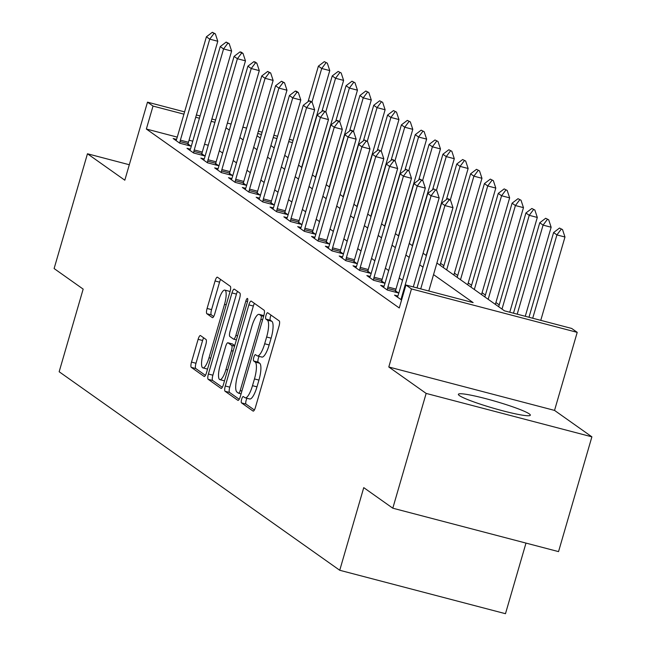 <?xml version="1.0" encoding="UTF-8"?>
<svg xmlns="http://www.w3.org/2000/svg" width="646" height="646" viewBox="0 0 646 646"><rect width="100%" height="100%" fill="white"/><g stroke="black" fill="none" stroke-linecap="round" stroke-linejoin="round"><path stroke-width="0.97" d="M241.661 399.196A3.303 0.88 -75.3 0 0 241.507 402.886L253.046 411.058A4.716 1.252 -75.3 0 0 253.167 411.114A4.716 1.252 -75.3 0 0 255.445 407.319L279.015 326.198A4.716 1.252 -75.3 0 0 279.233 320.925L267.694 312.761A3.303 0.88 -75.3 0 0 267.614 312.721A3.303 0.88 -75.3 0 0 266.015 315.377A3.303 0.88 -75.3 0 0 265.861 319.067L267.355 320.125A15.084 4.005 -75.3 0 1 266.637 337.002L264.674 343.769A15.084 4.005 -75.3 0 1 257.374 355.898A15.084 4.005 -75.3 0 1 257.011 355.728L255.517 354.67A3.303 0.88 -75.3 0 0 255.436 354.63A3.303 0.88 -75.3 0 0 253.838 357.286A3.303 0.88 -75.3 0 0 253.684 360.977L255.178 362.035A15.084 4.005 -75.3 0 1 254.459 378.919L252.497 385.678A15.084 4.005 -75.3 0 1 245.197 397.807A15.084 4.005 -75.3 0 1 244.834 397.637L243.34 396.579A3.303 0.88 -75.3 0 0 243.259 396.539A3.303 0.88 -75.3 0 0 241.661 399.196M247.022 398.291A3.303 0.88 -75.3 0 0 246.142 400.375A3.303 0.88 -75.3 0 0 245.989 404.065L254.371 410M271.021 315.111A3.303 0.88 -75.3 0 0 270.496 316.548A3.303 0.88 -75.3 0 0 270.335 320.238L271.829 321.296L267.355 320.125M259.191 356.374A3.303 0.88 -75.3 0 0 258.319 358.457A3.303 0.88 -75.3 0 0 258.158 362.156L259.652 363.214L255.178 362.035M459.411 395.594A37.46 3.585 16.2 0 0 498.203 409.572A37.46 3.585 16.2 0 0 530.326 415.2A37.46 3.585 16.2 0 0 529.292 413.9A37.46 3.585 16.2 0 0 490.5 399.931A37.46 3.585 16.2 0 0 458.377 394.294A37.46 3.585 16.2 0 0 459.411 395.594M200.518 335.589A4.716 1.252 -75.3 0 0 200.405 335.532A4.716 1.252 -75.3 0 0 198.12 339.32L191.507 362.083A4.716 1.252 -75.3 0 0 191.289 367.356L204.104 376.424A4.716 1.252 -75.3 0 0 204.217 376.481A4.716 1.252 -75.3 0 0 206.502 372.685L230.065 291.572A4.716 1.252 -75.3 0 0 230.291 286.299L217.468 277.223A4.716 1.252 -75.3 0 0 217.355 277.174A4.716 1.252 -75.3 0 0 215.078 280.962L207.091 308.457A4.716 1.252 -75.3 0 0 206.865 313.73L212.348 317.614A4.716 1.252 -75.3 0 0 212.469 317.662A4.716 1.252 -75.3 0 0 214.747 313.875L218.711 300.245A12.613 3.351 -75.3 0 1 224.808 290.094A12.613 3.351 -75.3 0 1 224.517 304.355L209.005 357.755A12.613 3.351 -75.3 0 1 202.901 367.897A12.613 3.351 -75.3 0 1 203.191 353.645L205.783 344.746A4.716 1.252 -75.3 0 0 206.001 339.465L200.518 335.589M177.262 137.122L146.351 129.022L153.021 106.073L147.49 102.157L184.594 111.879M392.8 508.192L426.15 393.414L591.889 436.833L558.54 551.619L392.8 508.192L363.746 487.633L339.739 570.273L59.157 371.749L83.164 289.109L54.111 268.55L87.46 153.772L124.815 180.202L147.49 102.157M591.889 436.833L554.534 410.404L388.795 366.985L426.15 393.414M388.795 366.985L411.47 288.932L405.938 285.015L473.13 302.619L433.547 274.615M146.351 129.022L399.268 307.972L405.938 285.015M225.292 385.985A4.716 1.252 -75.3 0 0 225.074 391.266L237.89 400.334A4.716 1.252 -75.3 0 0 238.011 400.391A4.716 1.252 -75.3 0 0 240.288 396.596L263.859 315.482A4.716 1.252 -75.3 0 0 264.077 310.201L251.262 301.133A4.716 1.252 -75.3 0 0 251.141 301.076A4.716 1.252 -75.3 0 0 248.863 304.872L225.292 385.985L229.774 387.164A4.716 1.252 -75.3 0 0 229.556 392.437L239.214 399.276M220.997 388.383L208.182 379.307A4.716 1.252 -75.3 0 1 208.4 374.034L231.971 292.921A4.716 1.252 -75.3 0 1 234.248 289.125A4.716 1.252 -75.3 0 1 234.369 289.182L239.852 293.058A4.716 1.252 -75.3 0 1 239.626 298.339L230.073 331.236A4.716 1.252 -75.3 0 0 229.847 336.509L233.489 339.085A4.716 1.252 -75.3 0 0 233.602 339.142A4.716 1.252 -75.3 0 0 235.887 335.347L245.835 301.101A3.303 0.88 -75.3 0 1 247.434 298.444A3.303 0.88 -75.3 0 1 247.353 302.175L223.395 384.645A4.716 1.252 -75.3 0 1 221.118 388.432A4.716 1.252 -75.3 0 1 220.997 388.383L221.239 388.44M129.305 164.738L87.46 153.772M402.523 280.34L399.204 277.99M388.69 270.553L385.371 268.203M374.85 260.758L371.531 258.416M361.017 250.971L357.698 248.621M347.177 241.184L343.866 238.834M333.344 231.397L330.025 229.047M319.512 221.602L316.193 219.26M305.671 211.815L302.36 209.465M291.839 202.028L288.52 199.679M278.006 192.233L274.687 189.892M264.166 182.447L260.847 180.097M250.333 172.66L247.014 170.31M236.501 162.873L233.182 160.523M222.66 153.078L219.341 150.736M208.262 145.245L204.54 144.268M192.758 141.183L189.044 140.214M401.594 299.954L394.536 295.141L397.879 296.021M384.047 286.235L380.696 285.354L387.342 290.054L398.534 292.985L395.554 290.878M370.206 276.44L366.863 275.567L373.501 280.267L384.701 283.198L381.721 281.091M356.374 266.653L353.023 265.772L359.669 270.472L370.869 273.411L367.881 271.296M342.541 256.866L339.19 255.986L345.828 260.685L357.028 263.616L354.048 261.509M328.701 247.079L325.358 246.199L331.996 250.898L343.196 253.83L340.216 251.722M314.868 237.284L311.517 236.412L318.163 241.111L329.363 244.043L326.375 241.927M301.036 227.497L297.685 226.617L304.323 231.316L315.523 234.256L312.543 232.14M287.195 217.71L283.852 216.83L290.49 221.53L301.69 224.461L298.702 222.353M273.363 207.915L270.012 207.043L276.658 211.743L287.85 214.674L284.87 212.566M259.53 198.128L256.179 197.248L262.817 201.948L274.017 204.887L271.037 202.771M245.69 188.341L242.347 187.461L248.985 192.161L260.185 195.092L257.197 192.984M231.857 178.554L228.506 177.674L235.152 182.374L246.344 185.305L243.364 183.198M218.017 168.759L214.674 167.887L221.312 172.587L232.512 175.518L229.532 173.411M204.184 158.973L200.833 158.092L207.479 162.792L218.679 165.731L215.691 163.616M190.352 149.186L187.001 148.305L193.639 153.005L204.839 155.936L201.859 153.829M176.511 139.391L173.168 138.519L179.806 143.218L191.006 146.149L188.026 144.042M499.229 304.855L495.91 302.514M485.396 295.069L482.077 292.719M471.556 285.282L468.237 282.932M457.723 275.487L454.404 273.145M443.891 265.7L440.572 263.35M339.739 570.273L505.479 613.7L525.989 543.092M436.914 263.027L504.486 310.839L571.678 328.443L577.209 332.359L411.47 288.932M554.534 410.404L577.209 332.359M196.376 114.964L200.09 115.941M211.88 119.026L215.594 119.994M227.376 123.087L231.09 124.056M242.88 127.149L246.594 128.118M258.376 131.211L262.09 132.18M273.872 135.264L277.594 136.241M289.376 139.326L293.09 140.303M214.924 122.288L211.21 121.319M199.428 118.226L195.714 117.257M183.932 114.164L153.021 106.073M423.025 267.169L419.706 264.828M409.193 257.383L405.874 255.041M395.352 247.596L392.041 245.246M381.52 237.809L378.201 235.459M367.687 228.014L364.368 225.672M353.846 218.227L350.536 215.877M340.014 208.44L336.695 206.09M326.182 198.653L322.863 196.303M312.341 188.858L309.022 186.516M298.509 179.071L295.19 176.721M284.676 169.284L281.357 166.934M270.835 159.489L267.517 157.148M257.003 149.702L253.684 147.353M243.162 139.916L239.852 137.566M229.33 130.129L226.011 127.779M257.051 135.765L260.37 138.115M270.884 145.56L274.203 147.902M284.725 155.347L288.043 157.697M298.557 165.134L301.876 167.484M312.389 174.921L315.708 177.27M326.23 184.716L329.549 187.057M340.062 194.503L343.381 196.852M353.895 204.289L357.214 206.639M367.736 214.084L371.054 216.426M381.568 223.871L384.887 226.221M395.409 233.658L398.719 236.008M409.241 243.445L412.56 245.795M423.073 253.24L426.392 255.582M292.428 142.596L288.705 141.619M276.924 138.535L273.21 137.558M261.428 134.473L257.714 133.496M249.316 398.808A15.084 4.005 -75.3 0 0 249.679 398.986A15.084 4.005 -75.3 0 0 256.979 386.849L252.497 385.678M259.652 363.214A15.084 4.005 -75.3 0 1 258.941 380.09L256.979 386.849M261.485 356.899A15.084 4.005 -75.3 0 0 261.856 357.077A15.084 4.005 -75.3 0 0 269.156 344.94L264.674 343.769M271.829 321.296A15.084 4.005 -75.3 0 1 271.118 338.181L269.156 344.94M254.419 303.37A4.716 1.252 -75.3 0 0 253.345 306.043L229.774 387.164M238.527 393.18A3.303 0.88 -75.3 0 0 238.608 393.22A3.303 0.88 -75.3 0 0 240.207 390.564L260.895 319.358A3.303 0.88 -75.3 0 0 261.049 315.668L259.474 314.554A15.084 4.005 -75.3 0 0 259.111 314.376A15.084 4.005 -75.3 0 0 251.811 326.513L237.671 375.181A15.084 4.005 -75.3 0 0 236.953 392.065L238.527 393.18M263.81 315.636A15.084 4.005 -75.3 0 0 263.592 315.555L259.111 314.376M222.321 387.317L212.655 380.486L208.182 379.307M237.518 291.411A4.716 1.252 -75.3 0 0 236.452 294.091L212.881 375.205A4.716 1.252 -75.3 0 0 212.655 380.486M220.157 365.37A12.613 3.351 -75.3 0 0 219.866 379.63A12.613 3.351 -75.3 0 0 225.963 369.48L231.43 350.665A4.716 1.252 -75.3 0 0 231.656 345.392L228.014 342.816A4.716 1.252 -75.3 0 0 227.901 342.768A4.716 1.252 -75.3 0 0 225.615 346.555L220.157 365.37M219.866 379.63L224.34 380.801A12.613 3.351 -75.3 0 0 224.501 380.825M232.253 343.93A4.716 1.252 -75.3 0 1 232.382 343.938A4.716 1.252 -75.3 0 1 232.495 343.995L234.74 345.586M202.901 367.897L207.382 369.076A12.613 3.351 -75.3 0 0 207.544 369.1M229.984 291.855A12.613 3.351 -75.3 0 0 229.29 291.273L224.808 290.094M220.625 279.46A4.716 1.252 -75.3 0 0 219.551 282.14L211.565 309.628A4.716 1.252 -75.3 0 0 211.347 314.901L213.673 316.548M203.676 337.818A4.716 1.252 -75.3 0 0 202.602 340.499L195.988 363.254A4.716 1.252 -75.3 0 0 195.762 368.527L205.428 375.366M540.767 320.343L564.975 237.017L556.917 234.91L553.59 232.56L528.985 317.259M562.521 229.58L559.517 228.054L562.521 229.58L564.975 237.017M532.708 318.228L556.917 234.91L561.18 229.233M553.59 232.56L559.517 228.054M449.188 199.889L450.537 200.244L448.873 199.065L447.533 198.718L449.188 199.889L444.924 205.565L452.991 207.681L428.782 291.007M417.001 287.914L441.606 203.215L444.924 205.565L420.724 288.891M447.533 198.718L441.606 203.215M452.991 207.681L450.537 200.244M525.271 316.282L551.143 227.23L543.076 225.115L539.757 222.765L513.489 313.197M548.688 219.793L545.684 218.267L548.688 219.793L551.143 227.23M517.204 314.174L543.076 225.115L547.34 219.446M539.757 222.765L545.684 218.267M509.767 312.22L537.302 217.444L529.244 215.328L525.925 212.978L498.688 306.737M534.848 210.007L531.844 208.48L534.848 210.007L537.302 217.444M502.007 309.087L529.244 215.328L533.507 209.651M525.925 212.978L531.844 208.48M495.369 304.387L523.47 207.649L515.411 205.541L512.084 203.191L484.847 296.942M521.015 200.22L518.011 198.685L521.015 200.22L523.47 207.649M488.166 299.292L515.411 205.541L519.675 199.864M512.084 203.191L518.011 198.685M413.287 286.945L439.159 197.886L431.092 195.778L401.747 296.78A4.805 1.276 -75.3 0 0 401.392 298.21L401.077 299.776M433.692 188.931L436.704 190.457L433.692 188.931L427.773 193.429L398.429 294.431A4.805 1.276 -75.3 0 1 397.968 295.787L397.427 297.192M435.356 190.102L431.092 195.778L427.773 193.429M439.159 197.886L436.704 190.457M421.523 180.315L422.864 180.662L419.86 179.136L421.523 180.315L417.259 185.991L425.318 188.099L395.974 289.109A4.805 1.276 -75.3 0 0 395.627 290.53L395.295 292.137M383.595 287.405L384.136 286A4.805 1.276 -75.3 0 0 384.596 284.644L413.941 183.642L417.259 185.991L387.915 286.994A4.805 1.276 -75.3 0 0 387.56 288.423L387.245 289.989M419.86 179.136L413.941 183.642M425.318 188.099L422.864 180.662M407.683 170.52L409.031 170.875L406.027 169.349L407.683 170.52L403.419 176.196L411.486 178.312L382.141 279.314A4.805 1.276 -75.3 0 0 381.786 280.744L381.463 282.35M369.754 277.61L370.303 276.213A4.805 1.276 -75.3 0 0 370.756 274.857L400.1 173.847L403.419 176.196L374.074 277.207A4.805 1.276 -75.3 0 0 373.727 278.636L373.404 280.194M406.027 169.349L400.1 173.847M411.486 178.312L409.031 170.875M481.528 294.6L509.637 197.862L501.571 195.754L498.252 193.404L471.015 287.155M507.183 190.425L504.179 188.898L507.183 190.425L509.637 197.862M474.334 289.505L501.571 195.754L505.834 190.077M498.252 193.404L504.179 188.898M393.85 160.733L395.19 161.088L393.535 159.909L392.187 159.562L393.85 160.733L389.586 166.41L397.653 168.525L368.301 269.527A4.805 1.276 -75.3 0 0 367.954 270.957L367.631 272.564M355.922 267.824L356.463 266.418A4.805 1.276 -75.3 0 0 356.923 265.07L386.268 164.06L389.586 166.41L360.242 267.412A4.805 1.276 -75.3 0 0 359.887 268.841L359.572 270.408M392.187 159.562L386.268 164.06M397.653 168.525L395.19 161.088M467.696 284.805L495.797 188.075L487.738 185.959L484.419 183.609L457.174 277.368M493.342 180.638L490.338 179.112L493.342 180.638L495.797 188.075M460.501 279.718L487.738 185.959L492.002 180.282M484.419 183.609L490.338 179.112M380.018 150.946L381.358 151.293L378.354 149.767L380.018 150.946L375.754 156.623L383.813 158.73L354.468 259.74A4.805 1.276 -75.3 0 0 354.121 261.17L353.79 262.769M342.081 258.037L342.63 256.632A4.805 1.276 -75.3 0 0 343.083 255.275L372.427 154.273L375.754 156.623L346.409 257.625A4.805 1.276 -75.3 0 0 346.054 259.054L345.739 260.621M378.354 149.767L372.427 154.273M383.813 158.73L381.358 151.293M453.863 275.018L481.964 178.288L473.898 176.172L470.579 173.822L443.342 267.581M479.51 170.851L476.506 169.325L479.51 170.851L481.964 178.288M446.661 269.923L473.898 176.172L478.161 170.496M470.579 173.822L476.506 169.325M366.177 141.159L367.526 141.506L364.522 139.98L366.177 141.159L361.913 146.828L369.98 148.943L340.636 249.954A4.805 1.276 -75.3 0 0 340.28 251.375L339.957 252.982M328.249 248.242L328.798 246.845A4.805 1.276 -75.3 0 0 329.25 245.488L358.595 144.486L361.913 146.828L332.569 247.838A4.805 1.276 -75.3 0 0 332.222 249.267L331.899 250.826M364.522 139.98L358.595 144.486M369.98 148.943L367.526 141.506M440.023 265.231L468.132 168.493L460.065 166.385L456.746 164.036L446.426 199.557M465.677 161.056L462.665 159.53L465.677 161.056L468.132 168.493M450.278 200.066L460.065 166.385L464.329 160.709M456.746 164.036L462.665 159.53M352.345 131.364L353.685 131.719L352.03 130.54L350.681 130.193L352.345 131.364L348.081 137.041L356.14 139.156L326.795 240.159A4.805 1.276 -75.3 0 0 326.448 241.588L326.117 243.195M314.416 238.455L314.957 237.05A4.805 1.276 -75.3 0 0 315.418 235.701L344.762 134.691L348.081 137.041L318.736 238.051A4.805 1.276 -75.3 0 0 318.381 239.472L318.066 241.039M350.681 130.193L344.762 134.691M356.14 139.156L353.685 131.719M426.19 255.445L454.291 158.706L446.233 156.59L442.914 154.241L432.586 189.771M451.837 151.269L448.833 149.743L451.837 151.269L454.291 158.706M436.446 190.271L446.233 156.59L450.496 150.922M442.914 154.241L448.833 149.743M338.512 121.577L339.853 121.933L338.189 120.754L336.849 120.406L338.512 121.577L334.248 127.254L342.307 129.37L312.963 230.372A4.805 1.276 -75.3 0 0 312.607 231.801L312.284 233.4M300.576 228.668L301.125 227.263A4.805 1.276 -75.3 0 0 301.577 225.906L330.922 124.904L334.248 127.254L304.904 228.256A4.805 1.276 -75.3 0 0 304.549 229.685L304.234 231.252M336.849 120.406L330.922 124.904M342.307 129.37L339.853 121.933M412.358 245.65L440.459 148.919L432.392 146.804L429.073 144.454L418.753 179.976M438.004 141.482L435 139.956L438.004 141.482L440.459 148.919M422.613 180.484L432.392 146.804L436.656 141.127M429.073 144.454L435 139.956M324.672 111.79L326.02 112.138L323.016 110.611L324.672 111.79L320.408 117.467L328.475 119.575L299.13 220.585A4.805 1.276 -75.3 0 0 298.775 222.014L298.452 223.613M286.743 218.881L287.284 217.476A4.805 1.276 -75.3 0 0 287.745 216.119L317.089 115.117L320.408 117.467L291.063 218.469A4.805 1.276 -75.3 0 0 290.716 219.898L290.393 221.465M323.016 110.611L317.089 115.117M328.475 119.575L326.02 112.138M398.517 235.863L426.626 139.124L418.56 137.017L415.241 134.667L404.921 170.189M424.164 131.695L421.16 130.161L424.164 131.695L426.626 139.124M408.773 170.697L418.56 137.017L422.823 131.34M415.241 134.667L421.16 130.161M310.839 101.995L312.18 102.351L310.524 101.18L309.176 100.824L310.839 101.995L306.575 107.672L314.634 109.788L285.29 210.79A4.805 1.276 -75.3 0 0 284.943 212.219L284.611 213.826M272.911 209.086L273.452 207.689A4.805 1.276 -75.3 0 0 273.912 206.332L303.257 105.322L306.575 107.672L277.231 208.682A4.805 1.276 -75.3 0 0 276.876 210.111L276.561 211.67M309.176 100.824L303.257 105.322M314.634 109.788L312.18 102.351M384.685 226.076L412.786 129.337L404.727 127.23L401.4 124.88L391.08 160.402M410.331 121.9L407.327 120.374L410.331 121.9L412.786 129.337M394.94 160.902L404.727 127.23L408.991 121.553M401.4 124.88L407.327 120.374M296.999 92.208L298.347 92.564L296.684 91.385L295.343 91.038L296.999 92.208L292.735 97.885L300.802 100.001L271.457 201.003A4.805 1.276 -75.3 0 0 271.102 202.432L270.779 204.039M259.07 199.299L259.619 197.894A4.805 1.276 -75.3 0 0 260.072 196.546L289.416 95.535L292.735 97.885L263.39 198.887A4.805 1.276 -75.3 0 0 263.043 200.317L262.728 201.883M295.343 91.038L289.416 95.535M300.802 100.001L298.347 92.564M370.844 216.281L398.953 119.55L390.887 117.435L387.568 115.085L377.248 150.615M396.499 112.113L393.495 110.587L396.499 112.113L398.953 119.55M381.108 151.116L390.887 117.435L395.15 111.758M387.568 115.085L393.495 110.587M283.166 82.422L284.515 82.769L281.503 81.243L283.166 82.422L278.902 88.098L286.969 90.206L257.625 191.216A4.805 1.276 -75.3 0 0 257.269 192.645L256.947 194.244M245.238 189.512L245.779 188.107A4.805 1.276 -75.3 0 0 246.239 186.751L275.584 85.748L278.902 88.098L249.558 189.1A4.805 1.276 -75.3 0 0 249.203 190.53L248.888 192.096M281.503 81.243L275.584 85.748M286.969 90.206L284.515 82.769M357.012 206.494L385.113 109.763L377.054 107.648L373.735 105.298L363.415 140.82M382.658 102.326L379.654 100.8L382.658 102.326L385.113 109.763M367.267 141.329L377.054 107.648L381.318 101.971M373.735 105.298L379.654 100.8M269.334 72.635L270.674 72.982L267.67 71.456L269.334 72.635L265.07 78.303L273.129 80.419L243.784 181.429A4.805 1.276 -75.3 0 0 243.437 182.85L243.106 184.457M231.405 179.717L231.946 178.32A4.805 1.276 -75.3 0 0 232.399 176.964L261.751 75.962L265.07 78.303L235.725 179.313A4.805 1.276 -75.3 0 0 235.37 180.743L235.055 182.301M267.67 71.456L261.751 75.962M273.129 80.419L270.674 72.982M343.179 196.707L371.28 99.968L363.222 97.861L359.895 95.511L349.575 131.033M368.826 92.531L365.822 91.005L368.826 92.531L371.28 99.968M353.435 131.542L363.222 97.861L367.485 92.184M359.895 95.511L365.822 91.005M255.493 62.84L256.842 63.195L255.178 62.016L253.838 61.669L255.493 62.84L251.229 68.516L259.296 70.632L229.952 171.634A4.805 1.276 -75.3 0 0 229.596 173.063L229.273 174.67M217.565 169.93L218.114 168.525A4.805 1.276 -75.3 0 0 218.566 167.177L247.911 66.167L251.229 68.516L221.885 169.527A4.805 1.276 -75.3 0 0 221.538 170.948L221.215 172.514M253.838 61.669L247.911 66.167M259.296 70.632L256.842 63.195M329.339 186.92L357.448 90.182L349.381 88.066L346.062 85.716L335.742 121.246M354.993 82.745L351.989 81.218L354.993 82.745L357.448 90.182M339.594 121.747L349.381 88.066L353.645 82.397M346.062 85.716L351.989 81.218M241.661 53.053L243.001 53.408L241.346 52.229L239.997 51.882L241.661 53.053L237.397 58.729L245.464 60.845L216.111 161.847A4.805 1.276 -75.3 0 0 215.764 163.276L215.441 164.875M203.732 160.143L204.273 158.738A4.805 1.276 -75.3 0 0 204.734 157.382L234.078 56.38L237.397 58.729L208.052 159.732A4.805 1.276 -75.3 0 0 207.697 161.161L207.382 162.727M239.997 51.882L234.078 56.38M245.464 60.845L243.001 53.408M315.506 177.125L343.607 80.395L335.549 78.279L332.23 75.929L321.91 111.451M341.153 72.958L338.149 71.431L341.153 72.958L343.607 80.395M325.762 111.96L335.549 78.279L339.812 72.602M332.23 75.929L338.149 71.431M227.828 43.266L229.168 43.613L226.165 42.087L227.828 43.266L223.564 48.943L231.623 51.05L202.279 152.06A4.805 1.276 -75.3 0 0 201.932 153.49L201.6 155.088M189.892 150.356L190.441 148.951A4.805 1.276 -75.3 0 0 190.893 147.595L220.238 46.593L223.564 48.943L194.22 149.945A4.805 1.276 -75.3 0 0 193.865 151.374L193.55 152.941M226.165 42.087L220.238 46.593M231.623 51.05L229.168 43.613M301.674 167.338L329.775 70.6L321.708 68.492L318.389 66.142L308.069 101.664M327.32 63.171L324.316 61.645L327.32 63.171L329.775 70.6M311.929 102.173L321.708 68.492L325.972 62.815M318.389 66.142L324.316 61.645M213.988 33.471L215.336 33.826L212.332 32.3L213.988 33.471L209.724 39.148L217.791 41.263L188.446 142.265A4.805 1.276 -75.3 0 0 188.091 143.695L187.768 145.302M176.059 140.562L176.608 139.165A4.805 1.276 -75.3 0 0 177.061 137.808L206.405 36.798L209.724 39.148L180.379 140.158A4.805 1.276 -75.3 0 0 180.032 141.587L179.709 143.146M212.332 32.3L206.405 36.798M217.791 41.263L215.336 33.826M245.989 404.065L241.507 402.886M270.335 320.238L265.861 319.067M258.158 362.156L253.684 360.977M258.941 380.09L254.459 378.919M271.118 338.181L266.637 337.002M253.345 306.043L248.863 304.872M229.556 392.437L225.074 391.266M238.608 393.22L241.079 393.866L238.697 393.22M241.911 391.008L240.207 390.564M262.599 319.802L260.895 319.358M263.608 316.338L261.049 315.668M263.794 315.684L259.474 314.554M212.881 375.205L208.4 374.034M236.452 294.091L231.971 292.921M236.412 339.853L233.731 339.15M237.591 335.791L235.887 335.347M247.523 301.537L245.835 301.101M227.667 369.932L225.963 369.48M233.133 351.117L231.43 350.665M234.579 346.159L231.656 345.392M232.495 343.995L228.014 342.816M210.709 358.199L209.005 357.755M226.221 304.799L224.517 304.355M211.347 314.901L206.865 313.73M211.565 309.628L207.091 308.457M219.551 282.14L215.078 280.962M195.762 368.527L191.289 367.356M195.988 363.254L191.507 362.083M202.602 340.499L198.12 339.32M401.392 298.21L402.054 298.379M401.747 296.78L402.466 296.966M387.56 288.423L395.627 290.53M387.915 286.994L395.974 289.109M373.727 278.636L381.786 280.744M374.074 277.207L382.141 279.314M359.887 268.841L367.954 270.957M360.242 267.412L368.301 269.527M346.054 259.054L354.121 261.17M346.409 257.625L354.468 259.74M332.222 249.267L340.28 251.375M332.569 247.838L340.636 249.954M318.381 239.472L326.448 241.588M318.736 238.051L326.795 240.159M304.549 229.685L312.607 231.801M304.904 228.256L312.963 230.372M290.716 219.898L298.775 222.014M291.063 218.469L299.13 220.585M276.876 210.111L284.943 212.219M277.231 208.682L285.29 210.79M263.043 200.317L271.102 202.432M263.39 198.887L271.457 201.003M249.203 190.53L257.269 192.645M249.558 189.1L257.625 191.216M235.37 180.743L243.437 182.85M235.725 179.313L243.784 181.429M221.538 170.948L229.596 173.063M221.885 169.527L229.952 171.634M207.697 161.161L215.764 163.276M208.052 159.732L216.111 161.847M193.865 151.374L201.932 153.49M194.22 149.945L202.279 152.06M180.032 141.587L188.091 143.695M180.379 140.158L188.446 142.265M249.679 398.986L245.197 397.807M261.856 357.077L257.374 355.898M236.404 339.869L233.602 339.142M232.382 343.938L227.901 342.768"/></g></svg>
